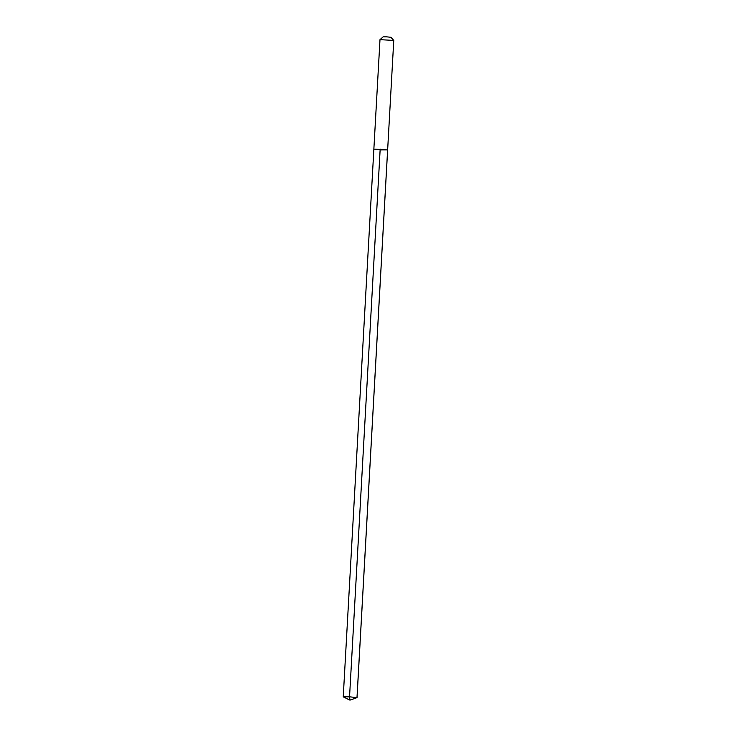 <?xml version="1.0" encoding="UTF-8"?>
<svg xmlns="http://www.w3.org/2000/svg" width="737" height="737" viewBox="0 0 737 737"><rect width="100%" height="100%" fill="white"/><g stroke="black" fill="none" stroke-linecap="round" stroke-linejoin="round"><path stroke-width="1.11" d="M379.988 39.66L393.751 40.424L390.942 37.283L386.713 36.85L383.139 36.85L379.988 39.66L373.862 149.114L387.644 149.887L373.862 149.114L343.239 696.843L349.55 696.824L380.172 149.095M381.333 149.906L387.644 149.887L357.021 697.617L349.55 696.824L349.964 700.15L356.994 697.58L387.625 149.851M343.239 696.843L349.964 700.15L357.021 697.617M393.761 40.452L387.644 149.887"/></g></svg>
